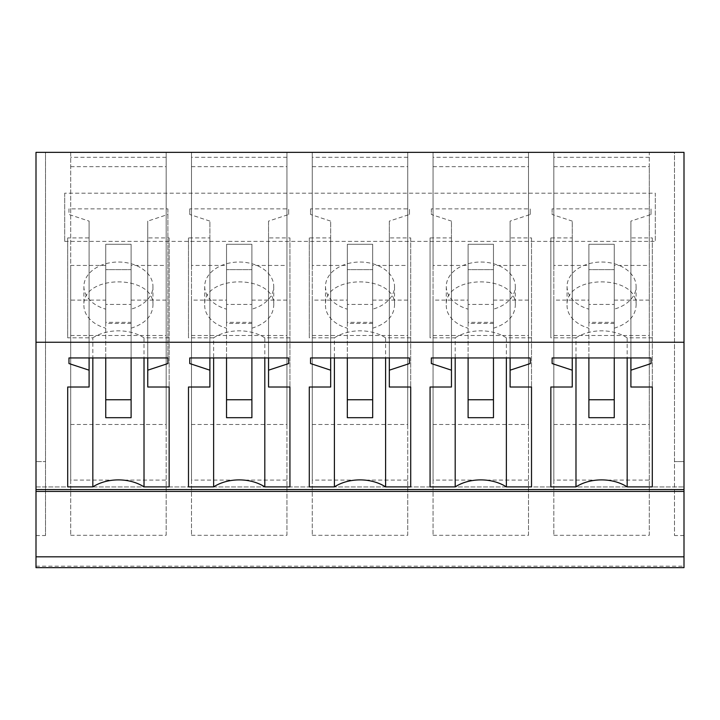 <?xml version="1.0" encoding="UTF-8"?>
<svg xmlns="http://www.w3.org/2000/svg" width="720" height="720" viewBox="0 0 720 720"><rect width="100%" height="100%" fill="white"/><g stroke="black" fill="none" stroke-linecap="round" stroke-linejoin="round"><path stroke-width="0.54" stroke-dasharray="3.6 2.7" d="M70.695 535.302L166.158 535.302L166.158 480.069L70.695 480.069L70.695 535.302L70.695 152.352L45.513 152.352L45.513 535.536L45.513 461.565L36 461.565L45.513 461.565L45.513 152.352L36 152.352L36 567.648M36 491.418L36 489.564L36 491.418M70.695 424.467L166.158 424.467L166.158 152.352L191.484 152.352L191.484 265.446L226.53 265.446L226.53 300.114L191.484 300.114L191.484 265.446M191.484 535.302L286.947 535.302L286.947 480.069L191.484 480.069L191.484 535.302L191.484 152.352L166.158 152.352L166.158 480.069M191.484 424.467L286.947 424.467L286.947 152.352L312.273 152.352L312.273 265.446L347.319 265.446L347.319 300.114L312.273 300.114L312.273 265.446M312.273 535.302L407.727 535.302L407.727 480.069L312.273 480.069L312.273 535.302L312.273 152.352L286.947 152.352L286.947 480.069M312.273 424.467L407.727 424.467L407.727 152.352L433.053 152.352L433.053 265.446L468.108 265.446L468.108 300.114L433.053 300.114L433.053 265.446M433.053 535.302L528.516 535.302L528.516 480.069L433.053 480.069L433.053 535.302L433.053 152.352L407.727 152.352L407.727 480.069M433.053 424.467L528.516 424.467L528.516 152.352L553.842 152.352L553.842 265.446L588.888 265.446L588.888 300.114L553.842 300.114L553.842 265.446M553.842 535.302L649.305 535.302L649.305 480.069L553.842 480.069L553.842 535.302L553.842 152.352L528.516 152.352L528.516 480.069M553.842 424.467L649.305 424.467L649.305 152.352L674.487 152.352L674.487 461.565L684 461.565L684 567.648M36 486.927L684 486.927L36 486.927M684 491.418L684 489.564L684 491.418M36 489.564L684 489.564M553.842 166.653L649.305 166.653L649.305 152.352L655.308 152.352L64.692 152.352L70.695 152.352L70.695 265.446L105.75 265.446L105.75 300.114L70.695 300.114L70.695 265.446M684 152.352L674.487 152.352L674.487 535.536L674.487 461.565L684 461.565L684 535.536L684 152.352M36 342.252L45.513 342.252M36 535.536L45.513 535.536M191.484 480.069L191.484 300.114M286.947 535.302L286.947 424.467M312.273 480.069L312.273 300.114M407.727 535.302L407.727 424.467M433.053 480.069L433.053 300.114M528.516 535.302L528.516 424.467M553.842 480.069L553.842 300.114M649.305 535.302L649.305 424.467M649.305 480.069L649.305 166.653M70.695 480.069L70.695 300.114M166.158 535.302L166.158 424.467M167.886 208.872L167.886 357.948L167.886 208.872L68.967 208.872L68.967 214.479L89.1 221.112L89.1 237.933L67.707 237.933L67.707 337.824L92.835 337.824L92.835 357.948M147.753 357.948L147.753 221.112L167.886 214.479M147.753 387.009L147.753 221.112M169.155 237.933L169.155 387.009L169.155 237.933L147.753 237.933M169.155 337.824L144.018 337.824L144.018 357.948M144.018 337.824A38.043 26.901 180 0 0 92.835 337.824M67.707 237.933L67.707 337.824M89.1 387.009L89.1 237.933M89.1 357.948L89.1 221.112M68.967 208.872L68.967 214.479M410.724 237.933L410.724 387.009L410.724 237.933L389.322 237.933L389.322 221.112L409.455 214.479L409.455 208.872L310.545 208.872L310.545 214.479L330.678 221.112L330.678 237.933L309.276 237.933L309.276 337.824L334.404 337.824L334.404 357.948M389.322 387.009L389.322 237.933M410.724 337.824L385.596 337.824L385.596 357.948M385.596 337.824A38.043 26.901 180 0 0 334.404 337.824M309.276 237.933L309.276 337.824M330.678 387.009L330.678 237.933M330.678 357.948L330.678 221.112M310.545 208.872L310.545 214.479M409.455 214.479L409.455 208.872M389.322 357.948L389.322 221.112M289.935 237.933L289.935 387.009L289.935 237.933L268.542 237.933L268.542 221.112L288.666 214.479L288.666 208.872L189.756 208.872L189.756 214.479L209.889 221.112L209.889 237.933L188.487 237.933L188.487 337.824L213.624 337.824L213.624 357.948M268.542 387.009L268.542 237.933M289.935 337.824L264.807 337.824L264.807 357.948M264.807 337.824A38.043 26.901 180 0 0 213.624 337.824M188.487 237.933L188.487 337.824M209.889 387.009L209.889 237.933M209.889 357.948L209.889 221.112M189.756 208.872L189.756 214.479M288.666 214.479L288.666 208.872M268.542 357.948L268.542 221.112M510.111 387.009L510.111 221.112L530.244 214.479L530.244 208.872L431.334 208.872L431.334 214.479L451.458 221.112L451.458 237.933L430.065 237.933L430.065 337.824L455.193 337.824L455.193 357.948M510.111 357.948L510.111 221.112M531.513 237.933L531.513 387.009L531.513 237.933L510.111 237.933M531.513 337.824L506.376 337.824L506.376 357.948M506.376 337.824A38.043 26.901 180 0 0 455.193 337.824M430.065 237.933L430.065 337.824M451.458 387.009L451.458 237.933M451.458 357.948L451.458 221.112M431.334 208.872L431.334 214.479M530.244 214.479L530.244 208.872M630.9 387.009L630.9 221.112L651.033 214.479L651.033 208.872L552.114 208.872L552.114 214.479L572.247 221.112L572.247 237.933L550.845 237.933L550.845 337.824L575.982 337.824L575.982 357.948M630.9 357.948L630.9 221.112M652.293 237.933L652.293 387.009L652.293 237.933L630.9 237.933M652.293 337.824L627.165 337.824L627.165 357.948M627.165 337.824A38.043 26.901 180 0 0 575.982 337.824M550.845 237.933L550.845 337.824M572.247 387.009L572.247 237.933M572.247 357.948L572.247 221.112M552.114 208.872L552.114 214.479M651.033 214.479L651.033 208.872M64.692 193.185L64.692 241.38L64.692 193.185L655.308 193.185L655.308 241.38L655.308 193.185M528.516 157.311L433.053 157.311M407.727 157.311L312.273 157.311M286.947 157.311L191.484 157.311M166.158 157.311L70.695 157.311M64.692 241.38L655.308 241.38M649.305 157.311L553.842 157.311M684 342.252L674.487 342.252M191.484 166.653L286.947 166.653M251.892 309.141L251.892 322.353L226.53 322.353L226.53 309.141A34.515 24.408 180 0 1 204.696 286.434A34.515 24.408 180 0 1 239.211 262.026A34.515 24.408 180 0 1 273.726 286.434A34.515 24.408 180 0 1 251.892 309.141L251.892 244.278L251.892 265.446L286.947 265.446M251.892 357.948L251.892 244.278L226.53 244.278L226.53 265.446M286.947 300.114L251.892 300.114L251.892 304.416L226.53 304.416L226.53 300.114M191.484 335.475L286.947 335.475M251.892 265.446L251.892 300.114M312.273 166.653L407.727 166.653M372.681 309.141L372.681 322.353L347.319 322.353L347.319 309.141A34.515 24.408 180 0 1 325.485 286.434A34.515 24.408 180 0 1 360 262.026A34.515 24.408 180 0 1 394.515 286.434A34.515 24.408 180 0 1 372.681 309.141L372.681 244.278L372.681 265.446L407.727 265.446M372.681 357.948L372.681 244.278L347.319 244.278L347.319 265.446M407.727 300.114L372.681 300.114L372.681 304.416L347.319 304.416L347.319 300.114M312.273 335.475L407.727 335.475M372.681 265.446L372.681 300.114M433.053 166.653L528.516 166.653M493.47 309.141L493.47 322.353L468.108 322.353L468.108 309.141A34.515 24.408 180 0 1 446.274 286.434A34.515 24.408 180 0 1 480.789 262.026A34.515 24.408 180 0 1 515.304 286.434A34.515 24.408 180 0 1 493.47 309.141L493.47 244.278L493.47 265.446L528.516 265.446M493.47 357.948L493.47 244.278L468.108 244.278L468.108 265.446M528.516 300.114L493.47 300.114L493.47 304.416L468.108 304.416L468.108 300.114M433.053 335.475L528.516 335.475M493.47 265.446L493.47 300.114M614.25 309.141L614.25 322.353L588.888 322.353L588.888 309.141A34.515 24.408 180 0 1 567.054 286.434A34.515 24.408 180 0 1 601.569 262.026A34.515 24.408 180 0 1 636.093 286.434A34.515 24.408 180 0 1 614.25 309.141L614.25 244.278L614.25 265.446L649.305 265.446M614.25 357.948L614.25 244.278L588.888 244.278L588.888 265.446M649.305 300.114L614.25 300.114L614.25 304.416L588.888 304.416L588.888 300.114M553.842 335.475L649.305 335.475M614.25 265.446L614.25 300.114M684 535.536L674.487 535.536M70.695 166.653L166.158 166.653M131.112 309.141L131.112 322.353L105.75 322.353L105.75 309.141A34.515 24.408 180 0 1 83.907 286.434A34.515 24.408 180 0 1 118.431 262.026A34.515 24.408 180 0 1 152.946 286.434A34.515 24.408 180 0 1 131.112 309.141L131.112 244.278L131.112 265.446L166.158 265.446M131.112 357.948L131.112 244.278L105.75 244.278L105.75 265.446M166.158 300.114L131.112 300.114L131.112 304.416L105.75 304.416L105.75 300.114M70.695 335.475L166.158 335.475M131.112 265.446L131.112 300.114M251.892 322.353L251.892 304.416M251.892 323.469L226.53 323.469L226.53 244.278L251.892 244.278L226.53 244.278L226.53 417.69M226.53 322.353L226.53 304.416M226.53 323.469L226.53 309.141M372.681 322.353L372.681 304.416M372.681 323.469L347.319 323.469L347.319 244.278L372.681 244.278L347.319 244.278L347.319 417.69M347.319 322.353L347.319 304.416M347.319 323.469L347.319 309.141M493.47 322.353L493.47 304.416M493.47 323.469L468.108 323.469L468.108 244.278L493.47 244.278L468.108 244.278L468.108 417.69M468.108 322.353L468.108 304.416M468.108 323.469L468.108 309.141M614.25 322.353L614.25 304.416M614.25 323.469L588.888 323.469L588.888 244.278L614.25 244.278L588.888 244.278L588.888 417.69M588.888 322.353L588.888 304.416M588.888 323.469L588.888 309.141M131.112 322.353L131.112 304.416M131.112 323.469L105.75 323.469L105.75 244.278L131.112 244.278L105.75 244.278L105.75 417.69M105.75 322.353L105.75 304.416M105.75 323.469L105.75 309.141M83.907 286.434L83.907 305.496A34.515 24.408 180 0 0 105.75 328.194M152.946 286.434L152.946 305.496C155.061 274.005 81.792 274.005 83.907 305.496M131.112 328.194C144.945 323.784 152.226 316.215 152.946 305.496M325.485 286.434L325.485 305.496A34.515 24.408 180 0 0 347.319 328.194M394.515 286.434L394.515 305.496C396.63 274.005 323.37 274.005 325.485 305.496M372.681 328.194C386.523 323.784 393.795 316.215 394.515 305.496M204.696 286.434L204.696 305.496A34.515 24.408 180 0 0 226.53 328.194M273.726 286.434L273.726 305.496C275.85 274.005 202.581 274.005 204.696 305.496M251.892 328.194C265.734 323.784 273.015 316.215 273.726 305.496M446.274 286.434L446.274 305.496A34.515 24.408 180 0 0 468.108 328.194M515.304 286.434L515.304 305.496C517.419 274.005 444.15 274.005 446.274 305.496M493.47 328.194C507.303 323.784 514.584 316.215 515.304 305.496M567.054 286.434L567.054 305.496A34.515 24.408 180 0 0 588.888 328.194M636.093 286.434L636.093 305.496C638.208 274.005 564.939 274.005 567.054 305.496M614.25 328.194C628.092 323.784 635.373 316.215 636.093 305.496M105.75 357.948L105.75 244.278L131.112 244.278L131.112 269.64L105.75 269.64L131.112 269.64L131.112 417.69M226.53 357.948L226.53 244.278L251.892 244.278L251.892 269.64L226.53 269.64L251.892 269.64L251.892 417.69M347.319 357.948L347.319 244.278L372.681 244.278L372.681 269.64L347.319 269.64L372.681 269.64L372.681 417.69M468.108 357.948L468.108 244.278L493.47 244.278L493.47 269.64L468.108 269.64L493.47 269.64L493.47 417.69M588.888 357.948L588.888 244.278L614.25 244.278L614.25 269.64L588.888 269.64L614.25 269.64L614.25 417.69M36 566.172L684 566.172"/><path stroke-width="1.08" d="M36 556.821L684 556.821L684 567.648L36 567.648L36 152.352L684 152.352L684 489.564L36 489.564M684 556.821L684 489.564M36 342.252L684 342.252M167.886 357.948L167.886 363.555L167.886 357.948L68.967 357.948L68.967 363.555L89.1 370.188L89.1 387.009L67.707 387.009L67.707 486.891L67.707 387.009M92.835 357.948L92.835 486.891A38.043 26.901 0 0 1 144.018 486.891L169.155 486.891L169.155 387.009L147.753 387.009L147.753 370.188L167.886 363.555M92.835 486.891L67.707 486.891M334.404 357.948L334.404 486.891A38.043 26.901 0 0 1 385.596 486.891L410.724 486.891L410.724 387.009L389.322 387.009L389.322 370.188L409.455 363.555L409.455 357.948L409.455 363.555M334.404 486.891L309.276 486.891L309.276 387.009L309.276 486.891M310.545 363.555L310.545 357.948L310.545 363.555L330.678 370.188L330.678 387.009L309.276 387.009M310.545 357.948L409.455 357.948M213.624 357.948L213.624 486.891A38.043 26.901 0 0 1 264.807 486.891L289.935 486.891L289.935 387.009L268.542 387.009L268.542 370.188L288.666 363.555L288.666 357.948L288.666 363.555M213.624 486.891L188.487 486.891L188.487 387.009L188.487 486.891M189.756 363.555L189.756 357.948L189.756 363.555L209.889 370.188L209.889 387.009L188.487 387.009M189.756 357.948L288.666 357.948M455.193 357.948L455.193 486.891A38.043 26.901 0 0 1 506.376 486.891L531.513 486.891L531.513 387.009L510.111 387.009L510.111 370.188L530.244 363.555L530.244 357.948L530.244 363.555M455.193 486.891L430.065 486.891L430.065 387.009L430.065 486.891M431.334 363.555L431.334 357.948L431.334 363.555L451.458 370.188L451.458 387.009L430.065 387.009M431.334 357.948L530.244 357.948M575.982 357.948L575.982 486.891A38.043 26.901 0 0 1 627.165 486.891L652.293 486.891L652.293 387.009L630.9 387.009L630.9 370.188L651.033 363.555L651.033 357.948L651.033 363.555M575.982 486.891L550.845 486.891L550.845 387.009L550.845 486.891M552.114 363.555L552.114 357.948L552.114 363.555L572.247 370.188L572.247 387.009L550.845 387.009M552.114 357.948L651.033 357.948M147.753 370.188L147.753 357.948M169.155 486.891L169.155 387.009M144.018 357.948L144.018 486.891M89.1 370.188L89.1 357.948M68.967 363.555L68.967 357.948M410.724 486.891L410.724 387.009M385.596 357.948L385.596 486.891M330.678 370.188L330.678 357.948M389.322 370.188L389.322 357.948M289.935 486.891L289.935 387.009M264.807 357.948L264.807 486.891M209.889 370.188L209.889 357.948M268.542 370.188L268.542 357.948M510.111 370.188L510.111 357.948M531.513 486.891L531.513 387.009M506.376 357.948L506.376 486.891M451.458 370.188L451.458 357.948M630.9 370.188L630.9 357.948M652.293 486.891L652.293 387.009M627.165 357.948L627.165 486.891M572.247 370.188L572.247 357.948M105.75 399.753L105.75 417.69L131.112 417.69L131.112 399.753L105.75 399.753L105.75 357.948M131.112 399.753L131.112 357.948M226.53 399.753L226.53 417.69L251.892 417.69L251.892 399.753L226.53 399.753L226.53 357.948M251.892 399.753L251.892 357.948M347.319 399.753L347.319 417.69L372.681 417.69L372.681 399.753L347.319 399.753L347.319 357.948M372.681 399.753L372.681 357.948M468.108 399.753L468.108 417.69L493.47 417.69L493.47 399.753L468.108 399.753L468.108 357.948M493.47 399.753L493.47 357.948M588.888 399.753L588.888 417.69L614.25 417.69L614.25 399.753L588.888 399.753L588.888 357.948M614.25 399.753L614.25 357.948M684 491.418L36 491.418"/></g></svg>
